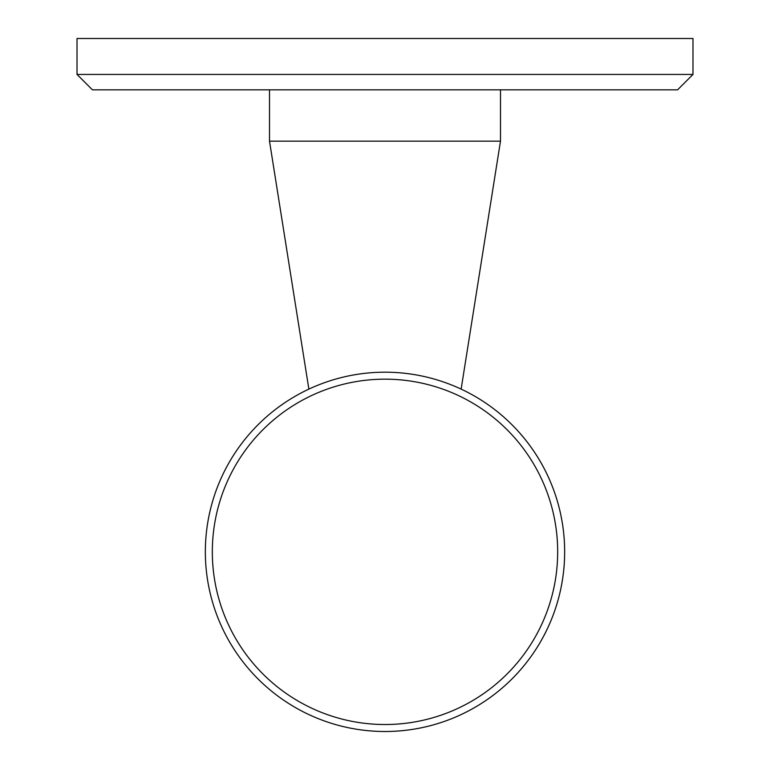 <?xml version="1.0" encoding="UTF-8"?>
<svg xmlns="http://www.w3.org/2000/svg" width="770" height="770" viewBox="0 0 770 770"><rect width="100%" height="100%" fill="white"/><g stroke="black" fill="none" stroke-linecap="round" stroke-linejoin="round"><path stroke-width="1.16" d="M677.581 89.83L92.419 89.83L77.019 74.43L692.981 74.43L677.581 89.83M692.981 74.43L692.981 38.5L77.019 38.5L77.019 74.43M269.51 89.83L269.51 141.16L500.49 141.16L461.134 389.119M535.4 453.588A179.651 179.651 0 0 1 564.651 551.849A179.651 179.651 0 0 0 385 372.189A179.651 179.651 0 0 0 205.349 551.849A179.651 179.651 0 0 1 385 372.189A179.651 179.651 0 0 1 564.564 546.18A179.651 179.651 0 0 1 396.329 731.144M393.162 731.317L394.606 731.24M376.838 731.317L374.326 731.182M557.673 551.849A172.673 172.673 0 0 0 385 379.167A172.673 172.673 0 0 0 212.327 551.849A172.673 172.673 0 0 0 385 724.522A172.673 172.673 0 0 0 557.673 551.849M205.349 551.849A179.651 179.651 0 0 0 385 731.5A179.651 179.651 0 0 0 564.651 551.849M385 731.5A179.651 179.651 0 0 0 395.664 731.182M500.49 89.83L500.49 141.16M308.866 389.119L269.51 141.16"/></g></svg>
